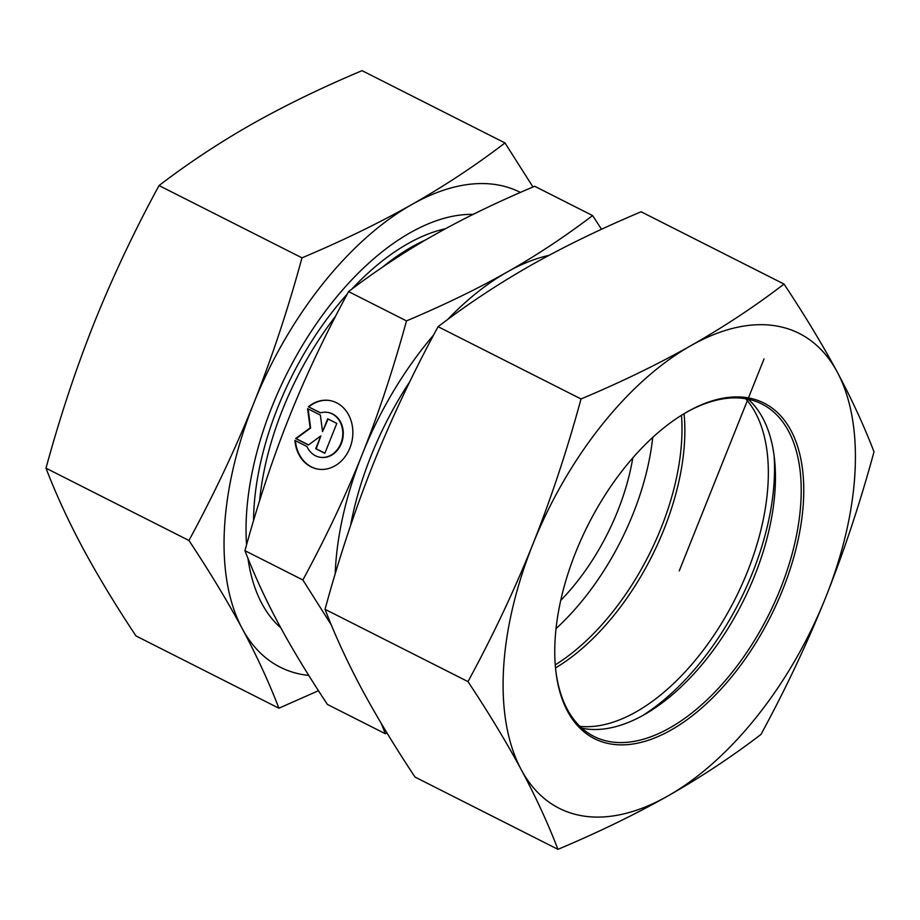 <?xml version="1.0" encoding="UTF-8"?>
<svg xmlns="http://www.w3.org/2000/svg" width="920" height="920" viewBox="0 0 920 920"><rect width="100%" height="100%" fill="white"/><g stroke="black" fill="none" stroke-linecap="round" stroke-linejoin="round"><path stroke-width="1.38" d="M308.349 406.778A34.799 28.842 100.2 0 1 329.992 400.568A34.799 28.842 100.2 0 1 352.199 439.933A34.799 28.842 100.2 0 1 317.63 469.062A34.799 28.842 100.2 0 1 294.894 440.404L306.947 446.499A22.735 18.848 -79.8 0 0 319.769 457.194A22.735 18.848 -79.8 0 0 342.355 438.161A22.735 18.848 -79.8 0 0 327.842 412.436A22.735 18.848 -79.8 0 0 320.39 412.873L308.349 406.778L320.597 412.815M295.4 440.657A34.799 28.842 -79.8 0 0 317.883 469.096M330.234 400.614A34.799 28.842 -79.8 0 0 308.832 406.87M328.095 412.482A22.735 18.848 100.2 0 1 328.336 412.528A22.735 18.848 100.2 0 1 342.849 438.242A22.735 18.848 100.2 0 1 320.263 457.274A22.735 18.848 100.2 0 1 320.022 457.228M327.681 418.807L336.8 423.418L324.852 453.307L315.721 448.695L320.85 435.884L308.418 445.004L295.642 438.541L310.143 427.903L307.602 408.652L320.378 415.115L322.552 431.606L327.681 418.807M328.118 419.025L322.552 431.606M308.108 408.905L310.626 427.995L296.136 438.621L308.556 444.9M320.85 435.884L316.216 448.776L324.898 453.169M548.906 255.392A243.857 132.457 116.8 0 0 507.127 272.055C535.923 255.817 564.409 236.992 592.595 215.567L534.658 186.265C496.259 202.526 462.725 218.799 434.033 235.094C405.248 251.332 376.751 270.169 348.565 291.594C324.921 335.351 305.129 377.257 289.179 417.3C273.125 457.286 258.37 501.745 244.939 550.678C254.587 575.598 265.811 599.943 278.599 623.726C291.283 647.438 307.556 674.348 327.405 704.432L385.342 733.734L381.202 723.315M244.939 550.678L302.875 579.968C326.519 536.21 346.311 494.304 362.261 454.261C378.327 414.276 393.07 369.817 406.502 320.896C444.9 304.635 478.434 288.351 507.127 272.055A243.857 132.457 116.8 0 0 447.568 319.585M348.565 291.594L406.502 320.896M331.361 625.025L302.875 579.968M387.032 733.01L385.342 733.734M433.676 334.949A243.857 132.457 116.8 0 0 362.261 454.261A243.857 132.457 116.8 0 0 335.202 573.942M592.595 215.567L601.53 229.287M555.507 667.92A187.553 101.879 116.8 0 0 663.918 529.529A187.553 101.879 116.8 0 0 684.077 413.701M556.025 628.624A187.553 101.879 116.8 0 0 652.728 437.414M560.728 600.415A159.62 86.698 116.8 0 0 617.654 511.129A159.62 86.698 116.8 0 0 632.787 457.918M555.243 664.884A187.553 101.879 116.8 0 0 681.478 415.288M579.922 726.363A187.553 101.879 116.8 0 0 735.068 599.115A187.553 101.879 116.8 0 0 745.625 398.728M774.065 455.308A196.857 106.927 -63.2 0 1 642.344 715.748M246.56 544.847A232.771 126.442 -63.2 0 1 272.032 406.64A232.771 126.442 -63.2 0 1 473.202 214.36M280.818 627.819A232.771 126.442 -63.2 0 1 247.952 558.279M520.386 192.418A266.029 144.498 116.8 0 0 411.746 204.573A266.029 144.498 116.8 0 0 253.724 403.339C272.055 357.236 288.144 308.729 301.978 257.841C341.987 241.017 378.58 223.261 411.746 204.573C444.751 185.805 475.824 165.267 504.988 142.945L362.054 70.656C322.046 87.492 285.453 105.248 252.287 123.924C219.282 142.692 188.209 163.242 159.045 185.552C134.366 230.954 112.769 276.667 94.265 322.69C75.923 368.805 59.834 417.3 46 468.188C55.901 494.017 68.137 520.582 82.719 547.883C97.462 575.264 115.207 604.612 135.964 635.927L278.898 708.216C268.996 682.387 256.76 655.822 242.178 628.521C227.435 601.139 209.679 571.791 188.933 540.477C213.612 495.075 235.209 449.362 253.724 403.339A266.029 144.498 116.8 0 0 242.178 628.521A266.029 144.498 116.8 0 0 308.775 675.441M504.988 142.945L532.967 186.99M318.469 690.713L278.898 708.216M188.933 540.477L46 468.188M301.978 257.841L159.045 185.552M684.307 413.563A186.219 101.154 -63.2 0 1 761.967 404.041A186.219 101.154 -63.2 0 1 768.188 615.859A186.219 101.154 -63.2 0 1 593.883 736.391A186.219 101.154 -63.2 0 1 555.53 668.196M575.736 552.218A187.99 102.108 116.8 0 0 555.611 669.001A187.99 102.108 116.8 0 0 687.091 719.693A187.99 102.108 116.8 0 0 803.758 489.003A187.99 102.108 116.8 0 0 684.997 413.149A187.99 102.108 116.8 0 0 575.736 552.218M748.213 399.222A186.219 101.154 -63.2 0 1 774.606 459.977A186.219 101.154 -63.2 0 1 754.664 575.667A186.219 101.154 -63.2 0 1 646.438 713.414A186.219 101.154 -63.2 0 1 581.842 728.168M837.28 372.117A266.029 144.498 116.8 0 0 690.793 345.702A266.029 144.498 116.8 0 0 532.772 544.467A266.029 144.498 116.8 0 0 521.226 769.649A266.029 144.498 116.8 0 0 667.713 796.076A266.029 144.498 116.8 0 0 825.734 597.31A266.029 144.498 116.8 0 0 837.28 372.117C851.862 399.418 864.098 425.983 874 451.812C860.165 502.699 844.077 551.195 825.734 597.31C807.231 643.333 785.634 689.045 760.955 734.447C731.791 756.757 700.718 777.308 667.713 796.076C634.547 814.752 597.954 832.508 557.945 849.344C548.044 823.515 535.808 796.95 521.226 769.649C506.483 742.268 488.738 712.919 467.981 681.605C492.671 636.203 514.257 590.49 532.772 544.467C551.115 498.364 567.203 449.857 581.026 398.969C621.034 382.145 657.627 364.389 690.793 345.702C723.798 326.933 754.883 306.394 784.035 284.073C804.793 315.387 822.537 344.735 837.28 372.117M784.035 284.073L641.102 211.784C601.094 228.62 564.512 246.376 531.334 265.052C498.341 283.82 467.256 304.37 438.092 326.68C413.413 372.082 391.816 417.795 373.313 463.818C354.971 509.933 338.882 558.428 325.047 609.316C334.949 635.145 347.197 661.71 361.767 689.011C376.51 716.393 394.266 745.74 415.012 777.055L557.945 849.344M325.047 609.316L467.981 681.605M438.092 326.68L581.026 398.969M679.259 570.883L764.037 358.915M259.601 500.721A217.258 118.013 -63.2 0 1 335.604 316.181M382.789 266.961A217.258 118.013 -63.2 0 1 425.626 239.924M445.556 228.712A218.684 118.784 116.8 0 0 351.704 289.225M347.185 294.147A218.684 118.784 116.8 0 0 253.529 520.639M409.883 381.535A227.895 123.786 116.8 0 0 371.059 455.848A227.895 123.786 116.8 0 0 350.508 525.757"/></g></svg>
